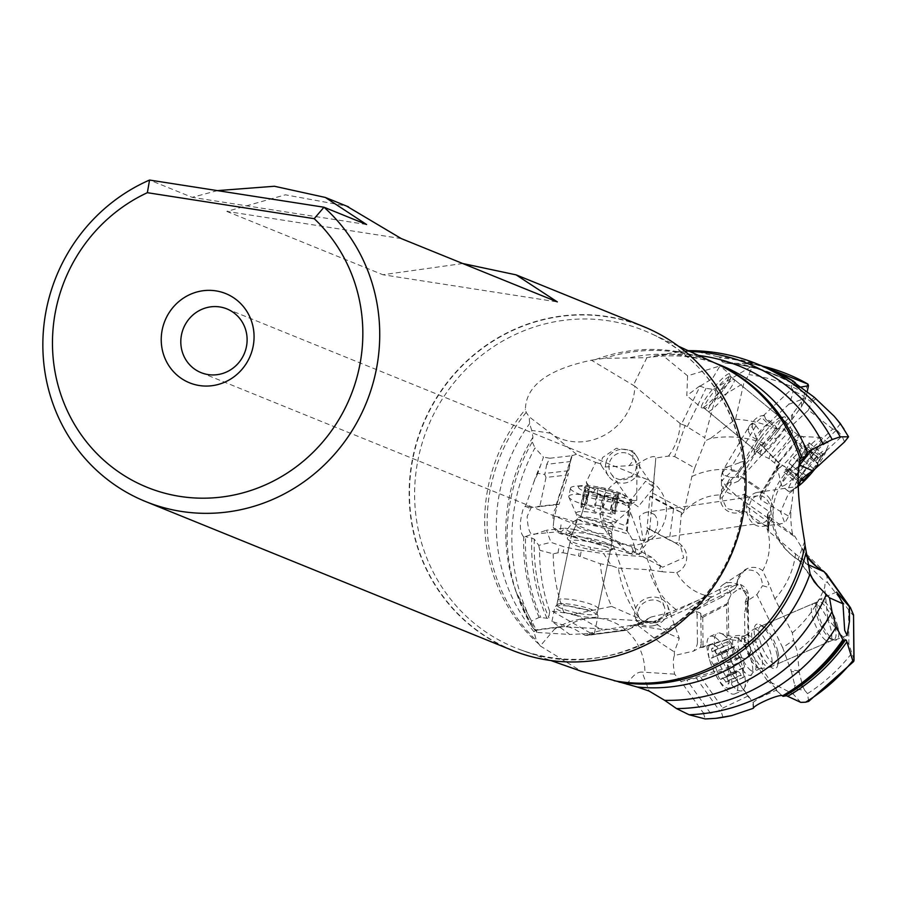<?xml version="1.0" encoding="UTF-8"?>
<svg xmlns="http://www.w3.org/2000/svg" width="899" height="899" viewBox="0 0 899 899"><rect width="100%" height="100%" fill="white"/><g stroke="black" fill="none" stroke-linecap="round" stroke-linejoin="round"><path stroke-width="0.67" stroke-dasharray="4.5 3.37" d="M722.459 472.323A13.755 13.755 0 0 0 721.47 480.987L731.898 471.076L738.158 471.357L738.405 481.122L776.702 438.341L769.802 438.386L764.206 443.409L728.729 482.797L731.314 481.797L730.808 484.303M819.259 465.57L783.546 428.969L777.152 428.767L769.409 422.294A13.755 2.045 135.6 0 0 761.869 429.149A13.755 2.045 135.6 0 0 755.621 436.588L752.238 426.733A10.316 6.551 173.9 0 0 749.058 429.014A10.316 6.551 173.9 0 0 748.26 430.093A10.316 7.203 -149.3 0 1 748.957 426.632A10.316 7.203 -149.3 0 1 754.137 423.8L755.048 424.643A13.755 10.631 124.1 0 1 757.891 420.799A13.755 10.631 124.1 0 1 762.015 417.732L767.971 423.811L788.771 404.303C792.367 396.212 793.626 391.177 792.525 389.2L794.918 382.255M752.238 426.733L752.227 423.35L754.137 423.8M755.621 436.588L759.003 443.016L779.86 463.772L760.7 444.477L741.664 476.481L763.363 491.169L762.543 492.124L740.383 476.616L736.416 477.245L757.722 441.398M723.313 475.2A10.316 7.203 30.7 0 1 722.74 473.02A10.316 7.203 30.7 0 1 723.437 469.548A10.316 7.203 30.7 0 1 727.594 466.851L722.504 472.346L722.144 474.436L730.516 477.47A13.755 4.034 125 0 0 726.392 487.101L721.549 479.268L721.459 480.864M726.392 487.101L735.303 494.619A13.755 13.384 178.5 0 1 721.549 479.268M727.594 466.851L743.709 461.333L761.026 432.228L755.048 424.643M462.738 263.519L382.918 274.746L557.346 301.907M401.269 238.583L226.84 211.411L285.41 194.813L346.542 206.051M226.84 211.411L382.918 274.746M217.412 190.622L192.161 197.342L149.56 180.047M366.59 224.514L192.161 197.342M511.902 650.179A174.676 167.405 112.1 0 1 411.821 462.502A174.676 167.405 112.1 0 1 643.268 326.461M600.656 505.845A34.387 32.948 -67.9 0 0 620.366 542.794A34.387 32.948 -67.9 0 0 665.923 516.015A34.387 32.948 -67.9 0 0 646.224 479.066A34.387 32.948 -67.9 0 0 600.656 505.845M590.418 633.053L552.48 611.32L549.795 610.826L548.66 618.4L539.164 617.399L531.41 621.119L531.084 625.333L536.669 632.424L569.719 634.458L551.93 621.389L573.483 628.547L585.249 635.413L588.957 634.728L590.418 633.053L602.465 630.199L641.223 623.636L626.412 630.3M650.64 617.298L634.222 625.715L656.461 620.625L655.506 621.737A55.019 51.333 -86.5 0 0 654.337 621.659C653.584 620.186 633.48 624.378 634.222 625.704L627.266 630.098L585.609 635.436M536.669 632.424L536.209 630.221L533.939 631.694L536.4 640.526L540.277 645.954L554.514 629.154L561.47 626.547L625.086 630.278M721.796 597.239L693.657 611.151L692.533 609.533L688.207 608.578L706.502 596.722L709.839 598.06L736.472 584.485L736.832 585.597L734.652 588.912L721.796 597.239C720.414 591.25 719.369 588.834 718.649 589.991A13.755 12.991 57.1 0 1 723.268 584.53A13.755 12.991 57.1 0 1 725.1 583.563A13.755 12.991 57.1 0 1 737.933 585.114L737.821 584.092L740.428 584.451L747.125 597.026A13.755 3.293 -172.9 0 1 748.609 598.813A13.755 3.293 -172.9 0 1 748.575 598.981A13.755 3.293 -172.9 0 1 747.923 599.678L748.092 595.947A10.316 7.664 179.2 0 0 741.383 589.328A10.316 7.664 179.2 0 0 738.663 588.901L741.27 588.002L748.125 596.576M709.839 598.06L707.288 602.319L734.652 588.912M707.288 602.319L693.657 611.151M723.077 717.514L720.964 710.884L710.491 713.233L703.333 712.918L681.06 681.588L727.909 667.463L726.976 662.552A13.755 7.113 144.7 0 0 733.55 661.113A13.755 7.113 144.7 0 0 740.091 656.989L735.461 658.877A13.755 4.675 -106.9 0 1 731.842 649.168A13.755 4.675 -106.9 0 1 731.415 639.661L729.707 639.178A10.316 7.675 -0.8 0 1 742.046 635.953L741.439 641.313L748.766 643.482A10.316 10.316 0 0 0 748.777 643.032A10.316 7.675 -0.8 0 1 748.766 643.482L748.552 643.74A13.755 13.283 -152 0 1 750.508 653.281L750.395 651.764L748.957 654.652L767.229 680.464L793.244 694.084L794.862 688.915L794.761 685.218L802.74 686.398L799.301 672.564L791.322 671.396L782.647 647.583L793.603 640.234L797.211 651.258L799.301 672.564M731.415 639.661L741.439 641.313M655.506 621.737L656.203 622.827L653.483 622.546L665.305 629.514L695.916 611.073L700.478 613.185L702.13 616.175L727.021 603.712L731.067 594.565L738.663 588.901M681.06 681.588L674.61 674.16C672.98 665.046 672.935 658.832 674.441 655.517L693.522 651.101L700.254 647.494L703.029 647.28L727.122 639.661L726.617 604.892L702.76 617.321L702.13 616.175M702.76 617.321L703.029 647.28M727.122 639.661L702.288 647.168M700.771 647.302L700.254 647.494A17.879 10.451 142.4 0 0 701.198 642.83L703.175 645.403M726.617 604.892L727.021 603.712M729.707 639.178L728.314 638.919M728.212 599.925L728.763 638.863L727.224 639.571M731.067 594.565A13.755 2.45 -116.6 0 1 728.426 585.788L737.933 585.114M728.426 585.788L719.088 589.654M782.647 647.583L756.868 594.655L745.192 602.229L746.9 612.354L746.395 613.298L744.574 612.904L745.024 644.538L748.552 643.74M747.923 599.678L744.574 612.904M726.976 662.552L735.461 658.877M740.091 656.989C743.675 659.664 747.148 658.428 750.508 653.281L750.418 653.854A13.755 13.755 0 0 0 748.766 643.414M703.333 712.918L705.254 718.953M710.491 713.233L686.769 680.004L700.771 677.25L722.717 708.131L720.964 710.884M722.717 708.131L748.305 695.882L728.078 668.148M729.145 668.901L700.771 677.25M748.305 695.882L752.957 702.524L759.498 697.759L776.073 690.263L782.917 696.343M753.171 708.356L752.957 702.524M626.94 684.544C632.289 675.778 637.357 671.643 642.122 672.115L649.112 691.073M826.248 573.584L802.964 550.626L800.885 546.266A55.019 54.311 -66 0 0 806.279 555.773M853.544 614.849C854.297 616.692 852.657 615.017 848.611 609.837L827.608 582.53L826.642 574.236M835.002 626.828A20.632 6.709 -113.3 0 1 833.98 639.594A20.632 6.709 -113.3 0 1 828.709 637.436A20.632 6.709 -113.3 0 1 816.64 614.455A20.632 6.709 -113.3 0 1 815.595 606.994A20.632 6.709 -113.3 0 1 817.663 601.689A20.632 6.709 -113.3 0 1 835.002 626.828M777.837 651.438A20.632 6.709 66.7 0 0 764.229 627.199A20.632 6.709 66.7 0 0 760.498 626.3A20.632 6.709 66.7 0 0 759.475 639.065A20.632 6.709 66.7 0 0 776.815 664.204A20.632 6.709 66.7 0 0 778.725 660.877A20.632 6.709 66.7 0 0 777.837 651.438A34.387 14.676 -14 0 1 776.803 653.573A24.071 7.833 66.7 0 1 777.523 665.968A34.387 34.387 0 0 0 778.725 660.877M764.229 627.199A34.387 34.387 0 0 0 759.7 624.569A24.071 7.833 -113.3 0 0 755.374 639.144A24.071 7.833 66.7 0 0 767.083 663.417A24.071 7.833 66.7 0 0 777.523 665.968M759.7 624.569A24.071 7.833 -113.3 0 1 776.803 653.573M745.024 644.538L747.979 650.157L748.957 654.652M740.416 584.474A13.755 13.755 0 0 1 748.609 598.813L746.9 612.354M791.322 671.396L794.761 685.218M802.964 550.626L802.751 559.998L768.769 531.354L767.78 529.444L768.319 527.679L766.15 526.173A51.479 49.333 112.1 0 1 768.712 553.66A51.479 49.333 112.1 0 1 762.667 570.651L768.948 583.889L766.847 586.923L762.532 585.676M737.719 579.709L736.832 585.597L737.719 579.709A16.227 15.553 -67.9 0 1 747.17 568.629A16.227 15.553 -67.9 0 1 762.667 570.651M737.865 579.619L743.731 571.225L745.529 570.314C755.778 568.786 761.453 573.91 762.577 585.665L766.847 586.923M795.581 553.638A77.674 74.437 112.1 0 1 794.941 558.088A77.674 74.437 112.1 0 1 774.848 598.869L792.322 632.851L793.603 640.234M756.868 594.655L762.543 585.665M774.848 598.869L768.948 583.889M802.74 686.398L804.774 690.387L794.862 688.915M800.795 702.389L793.244 694.084M808.651 701.389L807.538 693.623L804.774 690.387M854.028 659.608L848.881 644.044L827.687 618.692A129.804 124.399 112.1 0 1 797.211 651.258M792.322 632.851A111.836 107.172 -67.9 0 0 824.72 587.283L825.237 581.743L827.608 582.53M827.687 618.692L824.72 587.283M797.874 467.3A55.019 54.311 114 0 0 800.874 561.414L807.673 564.437M804.672 541.434L798.188 559.245L811.258 576.731M767.229 680.464C774.848 687.072 778.219 690.601 777.332 691.073L750.26 651.865M745.192 602.229L747.125 597.026M656.203 622.827L688.207 608.578M712.233 596.835A51.479 49.333 112.1 0 1 676.689 572.629L662.844 571.865L659.821 568.809L660.664 565.932L651.753 557.301L603.69 553.638L611.466 565.763L618.343 568.112A111.836 107.172 -67.9 0 0 639.605 618.669L643.718 621.793L641.223 623.636M668.508 456.085A55.019 51.198 -50.6 0 0 680.105 423.44L681.442 424.216L700.107 386.143L706.007 388.357L713.435 389.379C716.065 389.649 716.503 393.414 714.75 400.662L704.659 437.656L685.128 425.508L674.655 456.568L668.508 456.085L655.821 457.984C655.011 454.86 648.752 456.95 637.02 464.277L629.075 465.716L602.296 467.12L600.476 463.76L602.678 457.456L616.377 448.241L632.84 450.871L632.851 461.075L629.075 465.716M764.206 443.409A111.836 107.172 -67.9 0 0 710.547 438.42L735.528 419.26L743.844 383.064L714.75 400.662M710.547 438.42L705.49 440.656L704.659 437.656M700.107 386.143L712.457 378.558L719.975 365.949L687.578 375.838L661.529 354.42L687.915 350.666L696.545 351.487L717.582 356.701L723.616 362.836L751.744 363.904L752.688 365.635L748.856 374.591L743.844 383.064M681.442 424.216L685.128 425.508M625.974 452.995A13.755 13.519 145.2 0 0 611.298 474.065A13.755 13.519 145.2 0 0 633.795 473.829A13.755 13.519 145.2 0 0 625.974 452.995M638.2 506.778L630.019 501.103L645.594 481.235L653.944 487.325L638.2 506.778M606.027 462.288A17.193 16.89 -34.8 0 1 636.717 456.411A17.193 16.89 -34.8 0 1 625.558 482.898A17.193 16.89 -34.8 0 1 606.027 462.288M554.492 516.329L553.705 521.353A13.755 11.889 -96.3 0 1 553.368 513.61A13.755 11.889 -96.3 0 1 556.886 506.845L554.492 516.329A13.755 1.989 17.7 0 1 562.729 517.993A13.755 1.989 17.7 0 1 573.495 521.723L566.786 529.893L565.729 534.545L567.853 534.028A13.755 12.384 48.4 0 1 563.325 533.579A13.755 12.384 48.4 0 1 558.616 531.275L561.47 531.624L564.965 528.174L546.48 530.23L550.975 542.333L564.1 546.862L563.1 552.773L558.021 552.806L559.268 545.468M573.495 521.723L580.619 517.251L588.946 491.112L580.743 517.094L626.625 530.545L628.603 503.35L632.593 503.395A17.879 16.126 -100.5 0 1 629.491 502.822A2.753 1.079 -73.7 0 0 631.222 499.968A15.126 13.642 -100.5 0 0 636.75 500.327L632.593 503.395M572.034 455.108L572.18 455.681L576.45 454.287L595.711 462.423L586.294 482.055L588.946 491.112M589.205 491.607L628.603 503.35M626.625 530.545L629.424 534.411L578.057 519.341M674.655 456.568L694.736 467.986L691.87 476.504L684.308 510.093L681.442 512.441L673.531 509.036L669.35 539.996L647.078 528.05L649.696 529.938L647.258 529.882L644.426 540.793L640.369 549.547L642.47 549.75L641.133 553.166L635.649 552.784L633.278 550.885A13.755 7.495 -45.4 0 1 627.794 551.739A13.755 7.495 -45.4 0 1 626.007 551.065L628.828 553.031A10.316 4.057 -73.7 0 0 629.716 553.627A10.316 4.057 -73.7 0 0 633.829 550.817A10.316 4.057 -73.7 0 0 635.042 548.682L635.773 551.222L632.604 554.009L628.839 553.031M647.258 529.882A13.755 11.541 118.2 0 1 648.303 538.838A13.755 11.541 118.2 0 1 640.369 549.547M644.426 540.793A13.755 1 4.9 0 0 632.379 539.512L635.042 548.682M651.753 557.301L631.514 546.435L619.501 543.569L616.748 541.782L575.023 529.545L567.853 534.028M626.007 551.065L617.815 542.861M632.379 539.512L629.424 534.411M553.705 521.353L553.2 526.971L558.616 531.275M546.019 477.448L539.771 506.598L559.009 504.418L568.056 474.93L546.019 477.448L544.816 474.548L537.827 473.335L543.468 457.13L534.972 447.916A182.755 175.148 -67.9 0 0 514.666 506.148A182.755 175.148 -67.9 0 0 531.41 621.119M570.607 461.108L572.18 455.681L549.828 458.232L546.727 464.334L570.483 461.535L568.056 474.93M570.483 461.535L556.728 504.654L559.009 504.418M546.727 464.334L544.816 474.548M556.728 504.654L555.93 505.586L556.886 506.845M595.711 462.423L600.476 463.76M636.75 500.327L637.02 464.277M680.105 423.44L634.863 386.233A55.019 51.198 129.4 0 1 606.432 434.048A55.019 51.198 129.4 0 1 553.054 435.037L529.196 416.833L526.196 412.405L525.421 409.382C525.848 385.806 547.851 369.41 591.43 360.207L634.863 386.233M576.45 454.287L553.054 435.037M694.736 467.986L705.49 440.656M655.821 457.984L652.595 493.079L651.09 496.248L649.898 496.36L647.078 528.05M673.531 509.036L649.898 496.36M681.442 512.441L678.835 542.67L675.205 542.861L669.35 539.996M676.689 572.629A16.227 15.553 -67.9 0 0 682.184 546.053L678.835 542.67M660.675 565.954L662.585 567.247L683.734 557.829L680.633 546.468L675.205 542.861M537.827 473.335L533.837 482.111L526.027 505.148L523.038 509.542C519.206 522.858 519.442 532.006 523.735 536.995L524.095 537.029M539.771 506.598L531.118 507.71L527.129 516.532C527.691 526.432 529.196 532.365 531.646 534.321L524.184 537.029M531.118 507.71L526.027 505.148M539.164 617.399A182.755 175.148 112.1 0 1 523.735 536.995L525.612 536.725A182.272 174.676 -67.9 0 0 540.805 617.388M561.448 531.478L531.646 534.321L525.274 536.658M550.907 433.239L531.736 430.419L532.938 437.206L532.287 441.937L534.972 447.916M547.019 618.411A179.654 172.17 112.1 0 1 531.759 537.984L525.612 536.725M531.759 537.984L534.321 539.198L538.726 545.345L550.975 542.333M549.57 611.028A184.756 177.058 112.1 0 1 539.557 549.255L538.726 545.345M539.557 549.255L539.917 550.312L553.211 553.829L558.021 552.806M552.48 611.32L574.337 614.096L611.646 606.42A129.804 124.399 112.1 0 1 600.307 563.752L578.529 555.942L579.529 550.042L603.69 553.638M563.1 552.773L578.529 555.942M611.646 606.42L639.605 618.669M611.466 565.763L600.307 563.752M706.502 596.722L668.642 612.837L651.123 617.017L643.718 621.793M618.343 568.112L649.134 569.719L662.844 571.865M668.642 612.837L656.461 620.625M585.249 635.413L594.385 633.379L569.719 634.458M576.731 612.927A20.632 3.697 11.9 0 1 556.796 604.96A20.632 3.697 11.9 0 1 558.065 604.027A20.632 3.697 11.9 0 1 577.237 605.476A20.632 3.697 11.9 0 1 596.385 612.095A20.632 3.697 11.9 0 1 597.172 613.455A20.632 3.697 11.9 0 1 576.731 612.927M590.07 549.559A20.632 3.697 -168.1 0 0 609.724 550.829A20.632 3.697 -168.1 0 0 610.511 550.087A20.632 3.697 -168.1 0 0 590.576 542.108A20.632 3.697 -168.1 0 0 570.135 541.591A20.632 3.697 -168.1 0 0 570.55 542.591A20.632 3.697 -168.1 0 0 590.07 549.559A34.387 0.854 101.6 0 0 590.621 547.334A24.071 4.315 -168.1 0 1 567.606 538.906A34.387 34.387 0 0 0 570.55 542.591M609.724 550.829A34.387 34.387 0 0 0 613.893 548.648A24.071 4.315 11.9 0 0 591.205 538.647A24.071 4.315 -168.1 0 0 567.606 538.906M613.893 548.648A24.071 4.315 11.9 0 1 590.621 547.334M575.023 529.545L564.965 528.174M579.529 550.042L564.1 546.862M631.514 546.435L633.278 550.885M533.792 534.545L546.48 530.23M549.828 458.232L543.468 457.13M531.736 430.419L529.623 423.609L529.196 416.833M532.938 437.206A174.091 166.832 -67.9 0 0 508.418 501.563A174.091 166.832 -67.9 0 0 508.385 501.766A174.091 166.832 -67.9 0 0 516.071 591.845L536.692 630.693L535.377 629.952L561.47 626.547M591.43 360.207L604.566 358.285L646.875 357.701L661.529 354.42M540.277 645.954L581.316 671.25M674.61 674.16L642.122 672.115M674.441 655.517L674.34 651.944L679.284 638.369L668.586 633.593L665.305 629.514M668.586 633.593L660.383 629.3L638.268 625.704L659.911 642.493L674.34 651.944M653.865 625.614A17.193 14.159 160.3 0 1 635.267 617.388A17.193 14.159 160.3 0 1 649.033 597.577A17.193 14.159 160.3 0 1 667.642 605.802A17.193 14.159 160.3 0 1 653.865 625.614M638.088 614.669A13.755 11.327 -19.7 0 0 638.504 616.231A13.755 11.327 -19.7 0 0 654.337 622.558A13.755 11.327 -19.7 0 0 664.811 608.522A13.755 11.327 -19.7 0 0 664.406 606.96A13.755 11.327 -19.7 0 0 648.572 600.622A13.755 11.327 -19.7 0 0 638.088 614.669M630.615 512.913L625.614 525.724L603.353 517.959L602.757 515.869L603.476 506.351C610.488 488.753 631.795 505.103 630.109 511.115L630.615 512.913M664.406 606.96L630.109 511.115M654.483 514.554L649.404 512.093L646.538 512.194L643.718 513.183L639.358 516.464L643.167 540.434L652.18 535.939C658.551 527.859 659.327 520.735 654.483 514.554M768.207 518.847A13.755 10.631 -98.4 0 0 769.139 503.305A13.755 10.631 -98.4 0 0 757.924 495.776A13.755 10.631 -98.4 0 0 751.654 499.923A13.755 10.631 -98.4 0 0 750.721 515.475A13.755 10.631 -98.4 0 0 761.936 522.993A13.755 10.631 -98.4 0 0 768.207 518.847M768.431 497.012A17.193 13.294 81.6 0 1 772.904 514.846A17.193 13.294 81.6 0 1 762.431 526.398A17.193 13.294 81.6 0 1 751.429 521.768A17.193 13.294 81.6 0 1 746.957 503.923A17.193 13.294 81.6 0 1 757.43 492.382A17.193 13.294 81.6 0 1 768.431 497.012M790.918 510.048L788.693 516.284L784.816 523.083L780.568 511.879L788.254 494.09L797.447 487.033L793.997 487L790.918 510.048L790.738 517.386L760.925 500.001L759.846 496.641L762.543 492.124M779.86 463.772L763.363 491.169M741.664 476.481L740.383 476.616M763.678 490.596L761.543 492.495L776.579 467.21A17.879 12.507 48.2 0 1 778.309 465.098L779.658 463.895L784.726 466.446L799.368 483.684M798.267 485.539L797.447 487.033M768.319 527.679L769.668 523.128L769.364 511.722L767.521 514.43L768.375 516.048L794.547 535.838L794.075 536.332L735.652 495.439M800.885 546.266L794.547 535.838C792.727 537.377 791.457 531.219 790.738 517.386M769.668 523.128L744.788 504.867L744.507 494.124C738.652 496.54 735.584 496.697 735.303 494.619L735.629 495.484M744.507 494.124L769.364 511.722M730.516 477.47L736.416 477.245M738.405 481.122L730.808 484.314M744.788 504.867L743.518 508.081L738.573 511.059L726.707 508.553L721.83 498.147L730.786 484.28A13.755 3.113 73.2 0 1 731.303 481.797M744.597 461.412L743.709 461.333L744.597 461.412L744.282 462.401L738.158 471.357M844.543 441.915L841.992 436.105L815.202 461.277L807.841 452.343L786.67 430.452L783.546 428.969M807.841 452.343L832.766 429.025L836.812 429.778L841.992 436.105M832.766 429.025L808.459 410.101L786.67 430.452M769.409 422.294L765.667 419.192A13.755 8.743 46.8 0 1 772.05 422.62A13.755 8.743 46.8 0 1 777.152 428.767M765.667 419.192L764.319 415.484L762.015 417.732M808.459 410.101L811.449 401.954L801.582 394.919C792.761 390.75 789.738 388.851 792.525 389.2L791.019 389.683M761.026 432.228L767.971 423.811M777.77 431.419A24.071 3.708 129.5 0 0 784.512 416.821A24.071 3.708 129.5 0 0 761.959 439.667A24.071 3.708 129.5 0 0 754.306 453.512A24.071 3.708 129.5 0 0 777.77 431.419A34.387 11.586 36.3 0 0 774.387 430.16A20.632 3.18 -50.5 0 1 754.497 449.624A20.632 3.18 -50.5 0 1 754.272 448.848A20.632 3.18 -50.5 0 1 760.835 437.229A34.387 11.586 36.3 0 0 761.959 439.667M735.528 419.26A129.804 124.399 112.1 0 1 777.354 429.362L791.48 415.349L791.738 419.833L776.702 438.341M791.738 419.833L801.627 406.449L805.864 397.897L788.771 404.303M760.835 437.229A20.632 3.18 -50.5 0 1 779.939 417.687A20.632 3.18 -50.5 0 1 780.725 417.765A20.632 3.18 -50.5 0 1 774.387 430.16M724.189 388.817A20.632 3.18 129.5 0 0 730.696 377.558A20.632 3.18 129.5 0 0 730.527 376.423A20.632 3.18 129.5 0 0 710.626 395.886A20.632 3.18 129.5 0 0 704.299 408.281A20.632 3.18 129.5 0 0 705.445 408.236A20.632 3.18 129.5 0 0 724.189 388.817M687.578 375.838L686.814 395.661L699.815 385.907M724.864 363.039L725.662 363.072A179.418 171.934 -67.9 0 1 799.526 387.3L797.537 386.289L795.817 383.626M762.386 366.084A184.756 177.058 112.1 0 0 750.777 363.758L751.744 363.904M840.419 423.676L836.036 429.295M816.213 398.628L811.449 401.954M798.604 387.233L797.537 386.289A179.654 172.17 112.1 0 0 721.919 361.78M807.111 392.054L805.864 397.897M799.526 387.3L800.537 387.121M807.774 383.794L803.358 397.639L803.672 403.055M801.627 406.449L801.369 402.089L803.358 397.639M801.369 402.089L792.592 414.057L792.851 418.406M791.48 415.349L792.592 414.057M769.802 438.386L777.354 429.362M681.195 515.161A51.479 49.333 112.1 0 1 720.234 494.888L728.729 482.797M720.234 494.888A16.227 15.553 -67.9 0 0 721.526 504.238A16.227 15.553 -67.9 0 0 739.675 512.408L744.271 511.014L743.518 508.081M766.15 526.173L744.271 511.014M802.751 559.998L825.237 581.743M571.708 534.118A20.632 3.697 11.9 0 1 571.719 534.028A20.632 3.697 11.9 0 1 571.775 533.871A20.632 3.697 11.9 0 1 592.666 534.658A20.632 3.697 11.9 0 1 612.107 542.355A20.632 3.697 11.9 0 1 612.107 542.434A20.632 3.697 11.9 0 1 612.095 542.524A20.632 3.697 11.9 0 1 591.407 541.951A20.632 3.697 11.9 0 1 571.708 534.118M598.183 608.645A20.632 3.697 -168.1 0 0 578.484 600.813A20.632 3.697 -168.1 0 0 557.785 600.24A20.632 3.697 -168.1 0 0 557.773 600.33A20.632 3.697 -168.1 0 0 577.473 608.162A20.632 3.697 -168.1 0 0 598.172 608.735A20.632 3.697 -168.1 0 0 598.183 608.645M611.702 532.68A18.227 3.27 -168.1 0 0 611.702 532.613A18.227 3.27 -168.1 0 0 594.531 525.814A18.227 3.27 -168.1 0 0 576.079 525.117A18.227 3.27 -168.1 0 0 576.023 525.252A18.227 3.27 -168.1 0 0 576.012 525.342A18.227 3.27 -168.1 0 0 593.407 532.253A18.227 3.27 -168.1 0 0 611.691 532.759A18.227 3.27 -168.1 0 0 611.702 532.68M610.455 509.587A3.854 0.685 11.9 0 1 615.242 511.25A3.854 0.685 11.9 0 1 615.242 511.261A3.854 0.685 11.9 0 1 614.039 511.509A7.001 1.259 -168.1 0 0 611.848 511.958A7.001 1.259 -168.1 0 0 611.848 511.981A7.001 1.259 -168.1 0 0 613.916 513.34A3.854 0.685 11.9 0 1 615.051 514.082A3.854 0.685 11.9 0 1 615.051 514.104A3.854 0.685 11.9 0 1 610.163 513.756A7.001 1.259 -168.1 0 0 601.498 512.902A3.854 0.685 11.9 0 1 597.801 512.677A3.854 0.685 11.9 0 1 594.172 511.396A7.001 1.259 -168.1 0 0 585.631 508.71A3.854 0.685 11.9 0 1 580.833 507.047A3.854 0.685 11.9 0 1 580.833 507.025A3.854 0.685 11.9 0 1 582.035 506.778A7.001 1.259 -168.1 0 0 584.226 506.339A7.001 1.259 -168.1 0 0 584.238 506.306A7.001 1.259 -168.1 0 0 582.17 504.957A3.854 0.685 11.9 0 1 581.024 504.204A3.854 0.685 11.9 0 1 581.024 504.193A3.854 0.685 11.9 0 1 585.912 504.541A7.001 1.259 -168.1 0 0 594.576 505.395A3.854 0.685 11.9 0 1 598.273 505.609A3.854 0.685 11.9 0 1 601.903 506.901A7.001 1.259 -168.1 0 0 610.455 509.587L614.073 492.371A7.001 1.259 11.9 0 1 605.533 489.685A3.854 0.685 -168.1 0 0 601.903 488.393A3.854 0.685 -168.1 0 0 598.195 488.179A7.001 1.259 11.9 0 1 589.53 487.325A3.854 0.685 -168.1 0 0 584.653 486.977A3.854 0.685 -168.1 0 0 584.653 486.988A3.854 0.685 -168.1 0 0 585.788 487.741A7.001 1.259 11.9 0 1 587.856 489.09A7.001 1.259 11.9 0 1 587.856 489.123A7.001 1.259 11.9 0 1 585.665 489.573A3.854 0.685 -168.1 0 0 584.462 489.809A3.854 0.685 -168.1 0 0 584.451 489.831A3.854 0.685 -168.1 0 0 589.25 491.495A7.001 1.259 11.9 0 1 597.79 494.18A3.854 0.685 -168.1 0 0 601.42 495.461A3.854 0.685 -168.1 0 0 605.128 495.686A7.001 1.259 11.9 0 1 613.792 496.54A3.854 0.685 -168.1 0 0 618.669 496.889A3.854 0.685 -168.1 0 0 618.669 496.866A3.854 0.685 -168.1 0 0 617.534 496.124A7.001 1.259 11.9 0 1 615.467 494.776A7.001 1.259 11.9 0 1 615.467 494.742A7.001 1.259 11.9 0 1 617.658 494.293A3.854 0.685 -168.1 0 0 618.86 494.045A3.854 0.685 -168.1 0 0 618.86 494.034A3.854 0.685 -168.1 0 0 614.073 492.371M578.417 487.146A23.734 4.248 11.9 0 1 581.99 485.617A23.734 4.248 11.9 0 1 622.209 494.079A23.734 4.248 11.9 0 1 624.895 496.709A23.734 4.248 11.9 0 1 601.375 496.214A23.734 4.248 11.9 0 1 578.417 487.146M570.46 488.281A31.296 5.608 11.9 0 1 570.483 488.135A31.296 5.608 11.9 0 1 575.169 486.258A31.296 5.608 11.9 0 1 628.199 497.417A31.296 5.608 11.9 0 1 631.739 500.878A31.296 5.608 11.9 0 1 631.727 501.024A31.296 5.608 11.9 0 1 600.341 500.147A31.296 5.608 11.9 0 1 570.46 488.281M568.73 496.529A31.296 5.608 -168.1 0 0 568.764 496.9A31.296 5.608 -168.1 0 0 598.217 508.317A31.296 5.608 -168.1 0 0 629.761 509.733A31.296 5.608 -168.1 0 0 629.985 509.272A31.296 5.608 -168.1 0 0 630.008 509.137A31.296 5.608 -168.1 0 0 600.139 497.259A31.296 5.608 -168.1 0 0 568.752 496.383A31.296 5.608 -168.1 0 0 568.73 496.529M762.105 454.287A20.632 3.18 129.5 0 0 778.04 438.161A20.632 3.18 129.5 0 0 786.805 422.788A20.632 3.18 129.5 0 0 786.715 422.699A20.632 3.18 129.5 0 0 785.097 422.957A20.632 3.18 129.5 0 0 768.915 439.386A20.632 3.18 129.5 0 0 760.487 454.546A20.632 3.18 129.5 0 0 760.588 454.613A20.632 3.18 129.5 0 0 762.105 454.287M732.64 379.771A20.632 3.18 -50.5 0 1 734.258 379.502A20.632 3.18 -50.5 0 1 725.83 394.661A20.632 3.18 -50.5 0 1 709.648 411.09A20.632 3.18 -50.5 0 1 708.03 411.36A20.632 3.18 -50.5 0 1 716.458 396.201A20.632 3.18 -50.5 0 1 732.64 379.771M791.098 430.835A18.227 2.809 -50.5 0 1 792.525 430.599A18.227 2.809 -50.5 0 1 792.603 430.677A18.227 2.809 -50.5 0 1 784.872 444.263A18.227 2.809 -50.5 0 1 770.791 458.501A18.227 2.809 -50.5 0 1 769.454 458.793A18.227 2.809 -50.5 0 1 769.364 458.737A18.227 2.809 -50.5 0 1 776.803 445.353A18.227 2.809 -50.5 0 1 791.098 430.835M807.459 446.129A3.854 0.596 129.5 0 0 809.302 442.971A3.854 0.596 129.5 0 0 808.999 443.016A3.854 0.596 129.5 0 0 807.414 444.398A7.001 1.079 -50.5 0 1 804.538 446.927A7.001 1.079 -50.5 0 1 803.987 447.017A7.001 1.079 -50.5 0 1 804.077 446.14A3.854 0.596 129.5 0 0 804.133 445.657A3.854 0.596 129.5 0 0 803.83 445.713A3.854 0.596 129.5 0 0 799.863 450.096A7.001 1.079 -50.5 0 1 793.3 457.636A3.854 0.596 129.5 0 0 790.367 460.816A3.854 0.596 129.5 0 0 789.064 463.288A3.854 0.596 129.5 0 0 789.131 463.322A7.001 1.079 -50.5 0 1 789.255 463.356A7.001 1.079 -50.5 0 1 785.906 469.121A3.854 0.596 129.5 0 0 784.063 472.29A3.854 0.596 129.5 0 0 784.366 472.233A3.854 0.596 129.5 0 0 785.951 470.851A7.001 1.079 -50.5 0 1 788.828 468.323A7.001 1.079 -50.5 0 1 789.378 468.233A7.001 1.079 -50.5 0 1 789.288 469.109A3.854 0.596 129.5 0 0 789.232 469.593A3.854 0.596 129.5 0 0 789.536 469.536A3.854 0.596 129.5 0 0 793.502 465.154A7.001 1.079 -50.5 0 1 800.065 457.613A3.854 0.596 129.5 0 0 802.998 454.433A3.854 0.596 129.5 0 0 804.302 451.961A3.854 0.596 129.5 0 0 804.234 451.939A7.001 1.079 -50.5 0 1 804.111 451.894A7.001 1.079 -50.5 0 1 807.459 446.129L821.102 457.366A7.001 1.079 129.5 0 0 817.753 463.12A7.001 1.079 129.5 0 0 817.876 463.165A3.854 0.596 -50.5 0 1 817.933 463.187A3.854 0.596 -50.5 0 1 816.629 465.671A3.854 0.596 -50.5 0 1 813.696 468.851A7.001 1.079 129.5 0 0 810.235 472.312M800.694 480.965A7.001 1.079 129.5 0 0 799.593 482.078A3.854 0.596 -50.5 0 1 798.009 483.471A3.854 0.596 -50.5 0 1 797.705 483.516A3.854 0.596 -50.5 0 1 799.548 480.347A7.001 1.079 129.5 0 0 802.897 474.593A7.001 1.079 129.5 0 0 802.773 474.548A3.854 0.596 -50.5 0 1 802.706 474.526A3.854 0.596 -50.5 0 1 804.009 472.042A3.854 0.596 -50.5 0 1 806.942 468.862A7.001 1.079 129.5 0 0 813.505 461.322A3.854 0.596 -50.5 0 1 817.472 456.939A3.854 0.596 -50.5 0 1 817.775 456.894A3.854 0.596 -50.5 0 1 817.719 457.366A7.001 1.079 129.5 0 0 817.629 458.243A7.001 1.079 129.5 0 0 818.18 458.153A7.001 1.079 129.5 0 0 821.057 455.636A3.854 0.596 -50.5 0 1 822.641 454.242A3.854 0.596 -50.5 0 1 822.945 454.197A3.854 0.596 -50.5 0 1 821.102 457.366M815.562 468.165A23.734 3.652 129.5 0 0 825.158 453.287A23.734 3.652 129.5 0 0 823.54 450.837A23.734 3.652 129.5 0 0 802.526 472.919A23.734 3.652 129.5 0 0 797.098 486.876A23.734 3.652 129.5 0 0 797.896 486.404A23.734 3.652 129.5 0 0 798.312 486.134M790.794 490.876A31.296 4.821 129.5 0 0 791.839 490.27A31.296 4.821 129.5 0 0 811.943 470.188A31.296 4.821 129.5 0 0 827.788 446.612A31.296 4.821 129.5 0 0 828.114 442.971A31.296 4.821 129.5 0 0 825.653 443.376A31.296 4.821 129.5 0 0 801.121 468.3A31.296 4.821 129.5 0 0 788.333 491.281A31.296 4.821 129.5 0 0 790.794 490.876M784.254 485.494A31.296 4.821 -50.5 0 1 781.793 485.898A31.296 4.821 -50.5 0 1 781.568 485.595A31.296 4.821 -50.5 0 1 795.312 461.985A31.296 4.821 -50.5 0 1 819.113 437.993A31.296 4.821 -50.5 0 1 821.236 437.431A31.296 4.821 -50.5 0 1 821.574 437.588A31.296 4.821 -50.5 0 1 808.797 460.58A31.296 4.821 -50.5 0 1 784.254 485.494M757.34 630.075A20.632 6.709 -113.3 0 1 769.724 649.999A20.632 6.709 -113.3 0 1 769.994 667.137A20.632 6.709 -113.3 0 1 769.432 667.294A20.632 6.709 -113.3 0 1 766.33 666.294A20.632 6.709 -113.3 0 1 754.239 647.19A20.632 6.709 -113.3 0 1 753.171 629.536A20.632 6.709 -113.3 0 1 753.677 629.233A20.632 6.709 -113.3 0 1 757.34 630.075M826.069 640.571A20.632 6.709 66.7 0 0 829.721 641.425A20.632 6.709 66.7 0 0 829.451 624.288A20.632 6.709 66.7 0 0 817.067 604.364A20.632 6.709 66.7 0 0 813.404 603.521A20.632 6.709 66.7 0 0 813.685 620.658A20.632 6.709 66.7 0 0 826.069 640.571M757.441 667.777A18.227 5.922 66.7 0 0 760.183 668.665A18.227 5.922 66.7 0 0 760.678 668.53A18.227 5.922 66.7 0 0 760.442 653.393A18.227 5.922 66.7 0 0 749.496 635.795A18.227 5.922 66.7 0 0 746.26 635.054A18.227 5.922 66.7 0 0 745.822 635.312A18.227 5.922 66.7 0 0 746.754 650.91A18.227 5.922 66.7 0 0 757.441 667.777M743.428 673.969A3.854 1.247 -113.3 0 1 743.54 677.352A3.854 1.247 -113.3 0 1 742.855 677.194A3.854 1.247 -113.3 0 1 741.36 675.306A7.001 2.281 66.7 0 0 738.63 671.879A7.001 2.281 66.7 0 0 737.382 671.587A7.001 2.281 66.7 0 0 736.843 672.261A3.854 1.247 -113.3 0 1 736.539 672.632A3.854 1.247 -113.3 0 1 735.865 672.474A3.854 1.247 -113.3 0 1 733.135 667.036A7.001 2.281 66.7 0 0 728.965 657.798A3.854 1.247 -113.3 0 1 726.943 654.034A3.854 1.247 -113.3 0 1 727.033 651.247A3.854 1.247 -113.3 0 1 727.336 651.236A7.001 2.281 66.7 0 0 727.887 651.191A7.001 2.281 66.7 0 0 727.673 645.044A3.854 1.247 -113.3 0 1 727.561 641.65A3.854 1.247 -113.3 0 1 728.246 641.807A3.854 1.247 -113.3 0 1 729.741 643.695A7.001 2.281 66.7 0 0 732.471 647.134A7.001 2.281 66.7 0 0 733.719 647.415A7.001 2.281 66.7 0 0 734.258 646.741A3.854 1.247 -113.3 0 1 734.562 646.37A3.854 1.247 -113.3 0 1 735.236 646.527A3.854 1.247 -113.3 0 1 737.967 651.966A7.001 2.281 66.7 0 0 742.136 661.203A3.854 1.247 -113.3 0 1 744.158 664.979A3.854 1.247 -113.3 0 1 744.069 667.755A3.854 1.247 -113.3 0 1 743.765 667.777A7.001 2.281 66.7 0 0 743.215 667.811A7.001 2.281 66.7 0 0 743.428 673.969L727.898 680.655A7.001 2.281 -113.3 0 1 727.684 674.497A7.001 2.281 -113.3 0 1 728.235 674.464A3.854 1.247 66.7 0 0 728.538 674.441A3.854 1.247 66.7 0 0 728.628 671.665A3.854 1.247 66.7 0 0 726.606 667.89A7.001 2.281 -113.3 0 1 722.436 658.652A3.854 1.247 66.7 0 0 719.706 653.213A3.854 1.247 66.7 0 0 719.031 653.056A3.854 1.247 66.7 0 0 718.728 653.427A7.001 2.281 -113.3 0 1 718.189 654.101A7.001 2.281 -113.3 0 1 716.941 653.82A7.001 2.281 -113.3 0 1 714.211 650.382A3.854 1.247 66.7 0 0 712.716 648.494A3.854 1.247 66.7 0 0 712.03 648.336A3.854 1.247 66.7 0 0 712.143 651.73A7.001 2.281 -113.3 0 1 712.356 657.877A7.001 2.281 -113.3 0 1 711.806 657.922A3.854 1.247 66.7 0 0 711.502 657.933A3.854 1.247 66.7 0 0 711.412 660.72A3.854 1.247 66.7 0 0 713.435 664.485A7.001 2.281 -113.3 0 1 717.604 673.722A3.854 1.247 66.7 0 0 720.335 679.161A3.854 1.247 66.7 0 0 721.009 679.318A3.854 1.247 66.7 0 0 721.313 678.947A7.001 2.281 -113.3 0 1 721.852 678.273A7.001 2.281 -113.3 0 1 723.099 678.565A7.001 2.281 -113.3 0 1 725.83 681.993A3.854 1.247 66.7 0 0 727.325 683.881A3.854 1.247 66.7 0 0 728.01 684.038A3.854 1.247 66.7 0 0 727.898 680.655M714.851 645.358A23.734 7.72 -113.3 0 1 730.584 673.306A23.734 7.72 -113.3 0 1 725.201 687.016A23.734 7.72 -113.3 0 1 716.402 676.217A23.734 7.72 -113.3 0 1 710.244 661.934A23.734 7.72 -113.3 0 1 714.851 645.358M715.582 637.694A31.296 10.17 -113.3 0 1 734.371 667.912A31.296 10.17 -113.3 0 1 734.786 693.904A31.296 10.17 -113.3 0 1 729.235 692.623A31.296 10.17 -113.3 0 1 717.638 678.385A31.296 10.17 -113.3 0 1 709.525 659.54A31.296 10.17 -113.3 0 1 710.041 636.425A31.296 10.17 -113.3 0 1 715.582 637.694M723.032 634.492A31.296 10.17 66.7 0 0 719.222 632.952A31.296 10.17 66.7 0 0 717.481 633.211A31.296 10.17 66.7 0 0 717.896 659.203A31.296 10.17 66.7 0 0 736.674 689.421A31.296 10.17 66.7 0 0 742.226 690.702A31.296 10.17 66.7 0 0 743.619 689.612A31.296 10.17 66.7 0 0 740.945 662.271A31.296 10.17 66.7 0 0 723.032 634.492M756.722 439.296A10.316 7.203 -149.3 0 1 748.26 430.093M731.898 471.076A13.755 1.113 73.8 0 1 730.988 466.255A13.755 1.113 73.8 0 1 730.954 465.221M743.192 513.913A174.406 167.135 112.1 0 1 743.158 514.127A174.406 167.135 112.1 0 1 547.839 659.832A174.406 167.135 112.1 0 1 412.124 462.783A174.406 167.135 112.1 0 1 412.158 462.569A174.406 167.135 112.1 0 1 607.477 316.864A174.406 167.135 112.1 0 1 743.192 513.913M417.203 464.075A171.181 164.045 -67.9 0 0 522.072 650.359L522.072 650.359A171.181 164.045 -67.9 0 0 742.125 514.475A171.181 164.045 -67.9 0 0 742.158 514.262A171.181 164.045 -67.9 0 0 650.685 333.428L650.685 333.428A171.181 164.045 -67.9 0 0 417.237 463.873A171.181 164.045 -67.9 0 0 417.203 464.075M588.957 634.728L628.581 629.547M566.381 626.614A55.019 51.333 93.5 0 1 596.936 618.13L654.337 621.659A55.019 51.333 -86.5 0 0 623.782 630.154M742.046 635.953A10.316 7.675 -0.8 0 1 748.777 643.032L748.125 596.745M695.916 611.073A15.126 8.844 142.4 0 1 697.051 614.613A2.753 2.045 179.2 0 1 700.804 615.354L701.198 642.83A2.753 2.045 -0.8 0 0 697.444 642.088L697.051 614.613M700.478 613.185A17.879 10.451 142.4 0 1 700.804 615.354L702.782 617.928M697.444 642.088A15.126 8.844 142.4 0 1 693.522 651.101M748.114 643.92L747.507 601.645M696.219 677.97L719.975 711.39M753.834 707.513A13.755 13.08 -138.7 0 1 753.519 701.939M851.522 609.769L827.013 575.281M837.688 626.345A22.003 7.158 66.7 0 0 819.191 599.532A22.003 7.158 66.7 0 0 818.101 613.152A22.003 7.158 66.7 0 0 836.587 639.964A22.003 7.158 66.7 0 0 837.688 626.345M755.374 639.144A34.387 14.676 -14 0 1 759.475 639.065M799.02 670.924L790.805 669.71M807.538 693.623A174.743 167.461 -67.9 0 0 852.173 652.741M848.881 644.044L848.611 609.837M692.533 609.533L709.592 598.476M659.821 568.809A13.755 3.641 -44.7 0 1 660.698 565.965M713.435 389.379L752.688 365.635M687.286 426.553L706.007 388.357M566.786 529.893A10.316 5.933 33.9 0 0 570.708 532.197A10.316 5.933 33.9 0 0 572.315 532.77A10.316 4.057 106.3 0 1 568.19 535.579A10.316 4.057 106.3 0 1 566.977 534.489M575.944 520.251A10.316 4.057 106.3 0 1 572.315 532.77M627.794 503.137L629.491 502.822L593.239 492.191A2.753 1.079 106.3 0 0 594.969 489.326L631.222 499.968M594.969 489.326A15.126 13.642 -100.5 0 1 586.294 482.055M591.542 492.506L593.239 492.191A17.879 16.126 -100.5 0 1 587.89 489.438M629.648 503.384L627.244 531.489M568.842 533.399L624.614 549.761M561.032 524.87A13.755 3.495 105.5 0 0 561.841 534.152A13.755 3.495 105.5 0 0 563.325 533.579M568.584 470.728L544.738 473.447M684.308 510.093L652.595 493.079M680.655 512.115L651.09 496.248M680.633 546.468A13.755 3.641 -44.7 0 1 682.184 546.053M533.837 482.111A182.755 175.148 112.1 0 1 539.917 466.581M524.949 506.362A13.755 11.901 43.9 0 1 530.073 508.688M532.051 626.783A179.62 172.136 112.1 0 1 517.79 596.621A179.62 172.136 112.1 0 1 509.902 503.474A179.62 172.136 112.1 0 1 532.287 441.937M531.084 625.333L516.071 591.845A174.091 166.832 -67.9 0 0 536.872 631.828M534.321 539.198A179.418 171.934 -67.9 0 0 548.986 617.916M553.211 553.829A174.743 167.461 -67.9 0 0 564.111 613.096M676.239 609.691A77.674 74.437 112.1 0 1 649.134 569.719M574.337 614.096L602.465 630.199M576.237 615.467A22.003 3.944 -168.1 0 0 598.037 616.029A22.003 3.944 -168.1 0 0 576.776 607.522A22.003 3.944 -168.1 0 0 554.964 606.96A22.003 3.944 -168.1 0 0 576.237 615.467M591.205 538.647A34.387 0.854 101.6 0 0 590.576 542.108M580.282 556.447L581.316 550.357M526.196 412.405A167.798 160.809 -67.9 0 0 489.741 492.382A167.798 160.809 -67.9 0 0 536.4 640.526M533.939 631.694A167.798 160.809 112.1 0 1 498.889 496.304A167.798 160.809 112.1 0 1 529.623 423.609M564.741 626.491L536.209 630.221M538.816 644.1A167.866 160.865 112.1 0 1 487.28 491.506A167.866 160.865 112.1 0 1 487.314 491.303A167.866 160.865 112.1 0 1 525.421 409.382M646.875 357.701L633.39 385.21M714.66 362.881A167.798 160.809 -67.9 0 0 712.053 361.803A167.798 160.809 -67.9 0 0 604.566 358.285M630.424 357.566A167.798 160.809 112.1 0 1 721.234 365.522C699.242 356.498 675.43 353.779 649.786 357.353M595.823 359.454A167.866 160.865 112.1 0 1 716.177 363.578M554.514 629.154C566.73 621.265 580.866 617.591 596.936 618.13A55.019 51.333 93.5 0 1 596.947 618.13A55.019 51.333 93.5 0 1 644.92 672.34M760.925 500.001A15.126 10.586 48.2 0 1 762.172 495.54L777.208 470.244A2.753 1.922 -149.3 0 1 776.309 467.525A2.753 1.922 -149.3 0 1 776.579 467.21L778.714 465.3M760.543 494.821A17.879 12.507 48.2 0 1 761.543 492.495A2.753 1.922 30.7 0 0 761.273 492.821L778.309 465.098A17.879 12.507 48.2 0 1 779.781 464.041M759.936 496.27L761.273 492.821A2.753 1.922 30.7 0 0 762.172 495.54M777.208 470.244A15.126 10.586 48.2 0 1 784.726 466.446M768.443 527.219L768.072 512.958M755.958 425.688L732.82 464.592M809.842 455.006L836.812 429.778M722.818 387.087A22.003 3.382 -50.5 0 1 701.602 407.843A22.003 3.382 -50.5 0 1 708.356 394.627A22.003 3.382 -50.5 0 1 729.583 373.872A22.003 3.382 -50.5 0 1 722.818 387.087M677.003 351.655A179.62 172.136 112.1 0 1 689.949 351.509M756.812 363.814A182.755 175.148 -67.9 0 0 696.545 351.487M698.489 355.442A174.091 166.832 -67.9 0 0 657.663 355.554M717.582 356.701A182.755 175.148 112.1 0 1 768.589 368.601M814.303 397.313A13.755 9.911 126.6 0 1 809.943 400.74M795.053 382.457A182.272 174.676 -67.9 0 0 719.29 357.768M804.391 392.964A174.743 167.461 -67.9 0 0 748.856 374.591M691.87 476.504A77.674 74.437 112.1 0 1 739.72 471.245M738.573 511.059A13.755 3.113 73.2 0 0 739.663 512.408M768.769 531.354L768.375 516.048M589.53 487.325L585.912 504.541M585.788 487.741L582.17 504.957M585.665 489.573L582.035 506.778M589.25 491.495L585.631 508.71M597.79 494.18L594.172 511.396M605.128 495.686L601.498 512.902M613.792 496.54L610.163 513.756M617.534 496.124L613.916 513.34M617.658 494.293L614.039 511.509M601.903 506.901L605.533 489.685M598.195 488.179L594.576 505.395M576.405 512.947A20.396 3.652 11.9 0 1 576.405 512.913A20.396 3.652 11.9 0 1 596.711 513.396A20.396 3.652 11.9 0 1 616.343 521.162A20.396 3.652 11.9 0 1 616.343 521.195A20.396 3.652 11.9 0 1 615.804 521.87L615.804 521.87A20.396 3.652 11.9 0 1 595.621 520.633A20.396 3.652 11.9 0 1 576.652 513.632L576.652 513.632A20.396 3.652 11.9 0 1 576.405 512.947M613.197 525.578A18.227 3.27 11.9 0 1 613.197 525.634A18.227 3.27 11.9 0 1 594.913 525.117A18.227 3.27 11.9 0 1 577.518 518.206A18.227 3.27 11.9 0 1 577.518 518.184A18.227 3.27 11.9 0 1 577.529 518.127A18.227 3.27 11.9 0 1 595.801 518.644A18.227 3.27 11.9 0 1 613.208 525.555A18.227 3.27 11.9 0 1 613.197 525.578M805.92 475.38L793.502 465.154M802.919 480.336L789.288 469.109M799.593 482.078L785.951 470.851M799.548 480.347L785.906 469.121M802.773 474.548L789.131 463.322M806.942 468.862L793.3 457.636M813.505 461.322L799.863 450.096M817.719 457.366L804.077 446.14M821.057 455.636L807.414 444.398M804.234 451.939L817.876 463.165M813.696 468.851L800.065 457.613M779.062 467.952A20.396 3.135 129.5 0 0 779.118 467.918A20.396 3.135 129.5 0 0 796.109 450.32A20.396 3.135 129.5 0 0 802.796 436.611A20.396 3.135 129.5 0 0 801.773 436.981A20.396 3.135 129.5 0 0 801.717 437.015A20.396 3.135 129.5 0 0 786.771 451.972A20.396 3.135 129.5 0 0 777.23 467.66A20.396 3.135 129.5 0 0 779.062 467.952M796.694 435.509A18.227 2.809 129.5 0 0 782.411 450.062A18.227 2.809 129.5 0 0 775.005 463.39A18.227 2.809 129.5 0 0 776.444 463.154A18.227 2.809 129.5 0 0 776.489 463.12A18.227 2.809 129.5 0 0 790.783 448.579A18.227 2.809 129.5 0 0 798.177 435.251A18.227 2.809 129.5 0 0 796.739 435.487A18.227 2.809 129.5 0 0 796.694 435.509M722.436 658.652L737.967 651.966M718.728 653.427L734.258 646.741M714.211 650.382L729.741 643.695M712.143 651.73L727.673 645.044M711.806 657.922L727.336 651.236M713.435 664.485L728.965 657.798M717.604 673.722L733.135 667.036M721.313 678.947L736.843 672.261M725.83 681.993L741.36 675.306M743.765 667.777L728.235 674.464M726.606 667.89L742.136 661.203M738.236 638.537A20.396 6.63 -113.3 0 1 738.315 638.582A20.396 6.63 -113.3 0 1 749.182 654.764A20.396 6.63 -113.3 0 1 752.418 672.901L752.418 672.901A20.396 6.63 -113.3 0 1 747.136 674.329A20.396 6.63 -113.3 0 1 747.058 674.272A20.396 6.63 -113.3 0 1 733.809 651.078A20.396 6.63 -113.3 0 1 737.416 638.043A20.396 6.63 -113.3 0 1 738.236 638.537M750.946 670.508A18.227 5.922 -113.3 0 1 740.046 652.876A18.227 5.922 -113.3 0 1 739.832 637.818A18.227 5.922 -113.3 0 1 743.068 638.56A18.227 5.922 -113.3 0 1 743.136 638.605A18.227 5.922 -113.3 0 1 754.036 656.236A18.227 5.922 -113.3 0 1 754.25 671.295A18.227 5.922 -113.3 0 1 751.013 670.553A18.227 5.922 -113.3 0 1 750.946 670.508M752.542 423.036A10.316 10.316 0 0 0 748.957 426.632L723.437 469.548A10.316 10.316 0 0 0 722.066 473.548M201.028 372.624L620.366 542.794M226.885 308.896L646.224 479.066M325.359 197.454L326.123 197.769M678.464 346.216L650.685 333.428C716.334 362.286 755.834 440.33 741.754 514.228C727.257 616.051 613.354 686.252 522.072 650.359L550.907 660.54M626.401 630.3L586.968 635.458M776.062 690.275L782.905 695.995M802.2 548.39L806.223 555.357M836.587 592.048L819.191 599.532L816.719 601.836L815.595 606.994M846.914 635.514L834.103 640.335L828.709 637.436M817.663 601.689L760.498 626.3M833.98 639.594L776.815 664.204M736.371 584.676L737.686 579.653C737.056 577.282 740.293 573.573 747.406 568.528M798.188 559.245L814.056 581.574M728.179 668.272L750.294 699.534M723.268 584.53L743.642 571.326M719.099 589.665L653.483 622.546M611.298 474.065L630.053 501.08M633.885 458.366L653.989 487.303M636.717 456.411L632.851 450.837M565.752 534.5A10.316 10.316 0 0 0 568.19 535.579L629.716 553.627A10.316 10.316 0 0 0 632.604 554.042M628.57 552.896A13.755 13.755 0 0 0 641.077 553.042M553.177 526.983A13.755 13.755 0 0 0 566.325 534.624M555.942 505.598L572.056 455.018M608.466 476.021L602.285 467.12M649.696 529.938L655.517 461.648M594.385 633.379L598.037 616.029L596.385 612.095M551.93 621.389L554.964 606.96L558.065 604.027M597.172 613.455L610.511 550.087M556.796 604.96L570.135 541.591M617.152 542.468L622.063 547.311M635.649 552.795L662.585 567.247M648.629 528.545L676.464 543.479M557.818 504.204L535.737 506.654M800.065 461.625L807.662 452.276M716.2 363.589L714.143 362.645M801.144 457.726C781.995 473.604 772.039 489.652 771.275 505.845C769.578 529.781 779.287 548.233 800.425 561.19M728.201 638.953L700.726 647.314M635.267 617.388L638.245 625.715M667.642 605.802L679.284 638.369M638.504 616.231L603.353 517.959M757.924 495.776L646.875 512.127M761.936 522.993L643.167 540.479M762.431 526.398L784.816 523.106M757.43 492.382L793.997 487M721.403 481.594L721.83 498.147M743.934 461.198L739.338 462.536M764.319 415.439A13.755 13.755 0 0 0 752.249 423.362M759.104 443.117L779.624 464.064M762.993 416.012L791.041 389.716M754.272 448.848A34.387 34.387 0 0 0 754.306 453.512M784.512 416.821A34.387 34.387 0 0 0 779.939 417.687M730.527 376.423L780.725 417.765M704.299 408.281L754.497 449.624M705.445 408.236L701.602 407.843L686.802 395.661M730.696 377.558L729.583 373.872L719.964 365.949M791.075 389.683L792.424 380.828M798.301 387.076C775.826 373.197 751.373 365.185 724.942 363.05M751.294 363.803L762.06 365.949M729.741 482.201C721.447 486.022 718.661 493.259 721.369 503.889M767.409 514.442L767.802 529.342M571.719 534.028L557.785 600.24M576.079 525.117L571.775 533.871M611.702 532.613L612.107 542.355M581.024 504.193L584.653 486.977M584.226 506.339L587.856 489.123M580.833 507.025L584.462 489.809M615.051 514.104L618.669 496.889M611.848 511.958L615.467 494.742M615.242 511.261L618.86 494.045M581.99 485.617L575.169 486.258M622.209 494.079L628.199 497.417M631.727 501.024L629.985 509.272M570.483 488.135L568.752 496.383M568.764 496.9L577.641 517.285L576.023 525.252M629.761 509.733L615.804 521.87L613.197 525.634L611.691 532.759M612.095 542.524L598.172 608.735M786.715 422.699L734.258 379.502M792.603 430.677L786.805 422.788M789.232 469.593L802.874 480.819M789.378 468.233L802.301 478.875M784.063 472.29L797.705 483.516M789.255 463.356L802.897 474.593M789.064 463.288L802.706 474.526M804.133 445.657L817.775 456.894M803.987 447.017L817.629 458.243M809.302 442.971L822.945 454.197M804.111 451.894L817.753 463.12M804.302 451.961L817.933 463.187M825.158 453.287L827.788 446.612M797.896 486.404L791.839 490.27M788.333 491.281L781.793 485.898M828.114 442.971L821.574 437.588M821.236 437.431L802.796 436.611L798.177 435.251L792.525 430.599M781.568 485.595L777.23 467.66L775.005 463.39L769.364 458.737M769.454 458.793L760.588 454.613M760.487 454.546L708.03 411.36M769.994 667.137L829.721 641.425M760.183 668.665L769.432 667.294M734.562 646.37L719.031 653.056M733.719 647.415L718.189 654.101M727.561 641.65L712.03 648.336M727.887 651.191L712.356 657.877M727.033 651.247L711.502 657.933M736.539 672.632L721.009 679.318M737.382 671.587L721.852 678.273M743.54 677.352L728.01 684.038M743.215 667.811L727.684 674.497M744.069 667.755L728.538 674.441M716.402 676.217L717.638 678.385M710.244 661.934L709.525 659.54M710.041 636.425L717.481 633.211M734.786 693.904L742.226 690.702M743.619 689.612L752.418 672.901L754.25 671.295L760.678 668.53M719.222 632.952L737.416 638.043L746.26 635.054M745.822 635.312L753.171 629.536M753.677 629.233L813.404 603.521"/><path stroke-width="1.35" d="M346.542 206.051L401.269 238.583L557.346 301.907L516.105 274.858L462.738 263.519M147.357 192.689A160.921 154.223 -67.9 0 0 53.401 360.488A160.921 154.223 -67.9 0 0 180.036 496.417A160.921 154.223 -67.9 0 0 346.16 406.09A160.921 154.223 -67.9 0 0 314.201 218.671L147.357 192.689L149.56 180.047A174.676 167.405 -67.9 0 0 45.534 313.863A174.676 167.405 -67.9 0 0 145.604 501.541A174.676 167.405 -67.9 0 0 181.317 511.419A174.676 167.405 -67.9 0 0 377.052 365.5A174.676 167.405 -67.9 0 0 323.988 207.22L366.59 224.514L325.359 197.454L274.465 186.262L217.412 190.622M516.105 274.858L643.268 326.461A174.676 167.405 112.1 0 1 743.349 514.138A174.676 167.405 112.1 0 1 511.902 650.179L145.604 501.541M246.584 345.845A34.387 32.948 112.1 0 1 201.028 372.624A34.387 32.948 112.1 0 1 181.328 335.687A34.387 32.948 112.1 0 1 226.885 308.896A34.387 32.948 112.1 0 1 246.584 345.845M161.966 331.09A48.141 46.13 112.1 0 1 215.906 290.871A48.141 46.13 112.1 0 1 253.327 345.317A48.141 46.13 112.1 0 1 199.387 385.536A48.141 46.13 112.1 0 1 161.966 331.09M149.56 180.047L323.988 207.22L314.201 218.671M782.355 695.669L782.613 695.781C779.579 693.781 756.441 703.984 753.834 707.513L753.171 708.356L731.696 715.604L715.773 718.346L705.254 718.953L689.072 714.75A182.755 175.148 -67.9 0 0 836.317 626.884L842.869 639.728L846.397 640.335L852.803 660.765L853.072 661.417L853.893 661.001L854.028 659.608M852.803 660.765A184.756 177.058 112.1 0 1 805.639 702.186L800.795 702.389L786.49 695.747L782.917 696.343L782.613 695.781A182.755 175.148 112.1 0 0 842.869 639.728M550.907 660.54L581.305 671.272L637.245 687.016L649.112 691.073L664.642 700.321L676.554 708.603L689.072 714.75M807.673 564.437L824.203 571.786L826.642 574.236M806.279 555.773A55.019 54.311 -66 0 0 824.203 571.786L850.387 607.567L853.544 614.849L854.039 660.057M849.263 606.589L836.587 592.048L842.947 603.791L844.689 630.334L847.083 635.469L849.476 621.265L849.409 606.656M805.639 702.186L808.651 701.389L853.623 661.563M853.072 661.417L853.893 661.001L853.544 614.849M836.317 626.884L832.002 611.635L829.519 597.813L842.947 603.791M811.258 576.731L817.708 585.811L829.519 597.813M817.708 585.811L814.056 581.574L810.066 573.776L805.066 545.39A167.866 160.865 112.1 0 1 614.163 680.745M678.464 346.216L716.177 363.578A167.866 160.865 112.1 0 1 716.2 363.589A167.866 160.865 112.1 0 1 800.121 458.816C796.435 474.818 797.896 502.058 804.481 540.546L805.066 545.39M805.549 456.49L800.076 461.625L799.604 465.064L812.482 449.208L807.56 452.411L805.549 456.49L801.638 457.366A167.798 160.809 -67.9 0 0 714.66 362.881M807.662 452.276L807.56 452.411A167.798 160.809 112.1 0 0 721.234 365.522L714.143 362.645M800.121 458.816L801.2 457.681M797.874 467.3A55.019 54.311 114 0 1 800.762 465.525L799.604 465.064M800.762 465.525L812.831 470.885C804.83 475.65 800.346 479.92 799.368 483.684L798.267 485.539M812.831 470.885L844.543 441.915L848.532 436.79L840.228 436.824L832.216 439.544L812.482 449.208M794.828 382.884L793.266 381.064C787.929 378.221 805.751 390.93 814.303 397.313L834.081 416.113L840.419 423.676L848.532 436.79M793.682 381.277L792.469 380.861M795.817 383.626L794.918 382.255M799.526 387.3L808.471 385.738L807.111 392.054M762.386 366.084A184.756 177.058 112.1 0 1 807.954 384.109L808.471 385.738M807.954 384.109L762.06 365.949M810.235 472.312A7.001 1.079 129.5 0 0 807.145 476.391A3.854 0.596 -50.5 0 1 803.178 480.774A3.854 0.596 -50.5 0 1 802.874 480.819A3.854 0.596 -50.5 0 1 802.919 480.336A7.001 1.079 129.5 0 0 803.021 479.47A7.001 1.079 129.5 0 0 802.47 479.56A7.001 1.079 129.5 0 0 800.694 480.965M798.312 486.134A23.734 3.652 129.5 0 0 815.562 468.165M731.696 715.604A182.755 175.148 112.1 0 1 715.773 718.346M787.749 696.242A179.418 171.934 -67.9 0 0 846.937 641.762M810.066 573.776A167.798 160.809 112.1 0 1 637.245 687.016M664.642 700.321A174.091 166.832 -67.9 0 0 826.327 594.486M832.002 611.635A179.62 172.136 112.1 0 1 676.554 708.603M783.051 696.32A182.272 174.676 -67.9 0 0 843.633 640.346M845.644 639.717A179.654 172.17 112.1 0 1 785.288 695.646M619.051 682.083A167.798 160.809 -67.9 0 0 805.92 553.054M689.949 351.509A179.62 172.136 112.1 0 1 832.216 439.544M840.228 436.824A182.755 175.148 -67.9 0 0 756.812 363.814L768.589 368.601A182.755 175.148 112.1 0 1 793.266 381.064M823.293 444.353A174.091 166.832 -67.9 0 0 698.489 355.442M834.081 416.113A182.755 175.148 112.1 0 1 843.925 428.913M807.145 476.391L805.92 475.38M326.123 197.769L348.464 206.837M806.223 555.357L816.123 566.258L824.428 571.91M826.26 573.607L850.645 607.926M687.915 350.666C711.761 350.52 734.719 354.903 756.812 363.814M768.589 368.601L793.795 381.345M802.301 478.875L803.021 479.47"/></g></svg>
